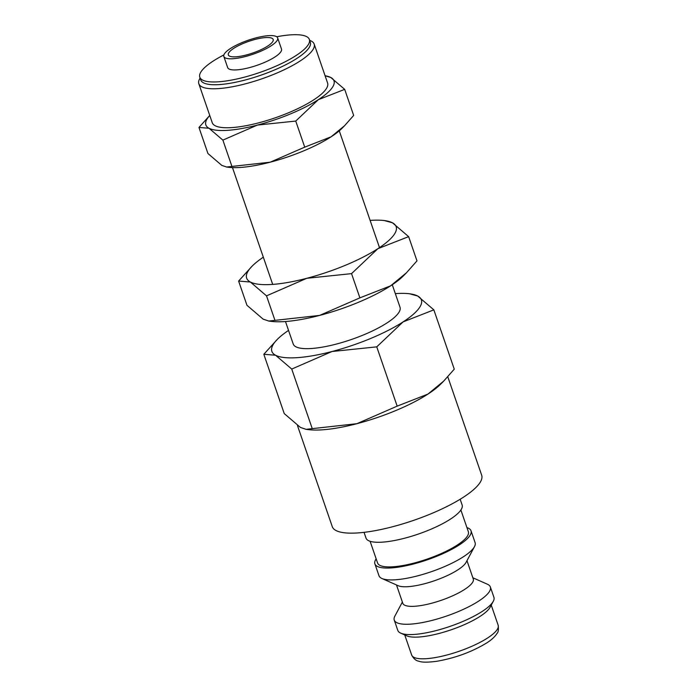 <?xml version="1.0" encoding="UTF-8"?>
<svg xmlns="http://www.w3.org/2000/svg" width="697" height="697" viewBox="0 0 697 697"><rect width="100%" height="100%" fill="white"/><g stroke="black" fill="none" stroke-linecap="round" stroke-linejoin="round"><path stroke-width="1.05" d="M364.043 532.342L366.021 538.101A50.829 13.217 -19 0 0 382.296 542.153A50.829 13.217 -19 0 0 435.947 526.993A50.829 13.217 -19 0 0 462.137 505.011L460.159 499.252M370.107 541.29L377.574 562.967A48.006 12.476 -19 0 0 392.934 566.792A48.006 12.476 -19 0 0 443.614 552.477A48.006 12.476 -19 0 0 468.349 531.706L460.883 510.03M376.153 558.855A50.829 13.217 -19 0 0 374.899 563.882L378.985 575.739A50.829 13.217 -19 0 0 381.921 578.493A50.829 13.217 -19 0 0 395.251 579.791A50.829 13.217 -19 0 0 442.865 567.306A50.829 13.217 -19 0 0 474.483 546.622A50.829 13.217 -19 0 0 475.101 542.649L471.015 530.792A50.829 13.217 -19 0 0 466.929 527.603M374.899 563.882A50.829 13.217 -19 0 0 391.174 567.933A50.829 13.217 -19 0 0 444.825 552.782A50.829 13.217 -19 0 0 471.015 530.792M381.921 578.493L398.214 585.724A37.272 9.688 -19 0 0 407.989 586.674A37.272 9.688 -19 0 0 442.909 577.517A37.272 9.688 -19 0 0 466.093 562.348L474.483 546.622M396.497 584.957L402.805 603.297A37.272 9.688 -19 0 0 414.741 606.268A37.272 9.688 -19 0 0 454.087 595.151A37.272 9.688 -19 0 0 473.289 579.024L466.981 560.693M402.378 602.042L394.868 616.113A50.829 13.217 -19 0 0 394.249 620.086A50.829 13.217 -19 0 0 410.524 624.137A50.829 13.217 -19 0 0 464.176 608.978A50.829 13.217 -19 0 0 490.366 586.987A50.829 13.217 -19 0 0 487.438 584.234L472.862 577.769M394.249 620.086L397.804 630.393A50.829 13.217 -19 0 0 400.74 633.146A50.829 13.217 -19 0 0 414.07 634.444A50.829 13.217 -19 0 0 461.684 621.959A50.829 13.217 -19 0 0 493.302 601.276A50.829 13.217 -19 0 0 493.92 597.303L490.366 586.987M400.74 633.146L406.848 635.864A45.741 11.893 -19 0 0 418.853 637.023A45.741 11.893 -19 0 0 461.702 625.793A45.741 11.893 -19 0 0 490.157 607.174L493.302 601.276M447.788 376.772L481.679 475.206A79.005 20.544 161 0 1 440.974 509.394A79.005 20.544 161 0 1 357.57 532.944A79.005 20.544 161 0 1 332.277 526.653L297.497 425.632M288.541 330.404A79.066 20.553 -19 0 0 277.362 339.326L263.823 354.285L275.559 355.226L291.738 369.062L332.025 351.506L376.755 346.853L403.084 321.901A79.066 20.553 -19 0 0 417.669 296.016A79.066 20.553 -19 0 0 409.627 293.785A79.066 20.553 -19 0 0 396.07 293.585A79.066 20.553 -19 0 0 395.33 293.637M277.362 339.326A79.066 20.553 -19 0 0 275.559 355.226A79.066 20.553 -19 0 0 297.166 357.657A79.066 20.553 -19 0 0 332.025 351.506A79.066 20.553 -19 0 0 403.084 321.901L433.848 309.851L417.669 296.016L409.627 293.785M306.053 429.335L308.466 429.64A79.066 20.553 -19 0 0 322.023 429.849A79.066 20.553 -19 0 0 356.881 423.698L306.053 429.335L300.416 427.409L284.237 413.574L263.823 354.285M209.745 115.449L198.959 127.446L209.013 128.257L222.883 140.114L257.411 125.068L295.746 121.069L318.32 99.688A67.766 17.617 -19 0 0 330.822 77.506A67.766 17.617 -19 0 0 325.09 75.764M209.753 115.475A67.766 17.617 -19 0 0 209.013 128.257A67.766 17.617 -19 0 0 227.536 130.339A67.766 17.617 -19 0 0 257.411 125.068A67.766 17.617 -19 0 0 318.32 99.688L344.693 89.364L330.822 77.506L325.081 75.738M226.63 167.027L228.694 167.289A67.766 17.617 -19 0 0 240.317 167.463A67.766 17.617 -19 0 0 270.192 162.192L226.63 167.027L221.794 165.381L207.933 153.514L198.959 127.446M223.833 56.457L227.666 67.6A28.464 7.397 -19 0 0 236.78 69.866A28.464 7.397 -19 0 0 266.829 61.38A28.464 7.397 -19 0 0 281.492 49.06L277.659 37.926A28.464 7.397 -19 0 0 268.545 35.66A28.464 7.397 -19 0 0 238.496 44.146A28.464 7.397 -19 0 0 223.833 56.457A28.464 7.397 -19 0 0 232.946 58.722A28.464 7.397 -19 0 0 262.996 50.236A28.464 7.397 -19 0 0 277.659 37.926M223.868 54.95A57.938 15.064 -19 0 0 199.795 77.193L200.753 79.981A57.938 15.064 -19 0 0 219.302 84.59A57.938 15.064 -19 0 0 280.473 67.321A57.938 15.064 -19 0 0 310.322 42.247L309.363 39.468A57.938 15.064 -19 0 0 290.823 34.85A57.938 15.064 -19 0 0 276.7 36.758M199.795 77.193A57.938 15.064 -19 0 0 218.344 81.81A57.938 15.064 -19 0 0 279.514 64.533A57.938 15.064 -19 0 0 309.363 39.468M200.083 78.02L199.569 78.988A60.996 15.857 -19 0 0 198.828 83.753A60.996 15.857 -19 0 0 218.353 88.615A60.996 15.857 -19 0 0 282.738 70.432A60.996 15.857 -19 0 0 314.164 44.042A60.996 15.857 -19 0 0 310.644 40.74L309.651 40.295M314.164 44.042L327.59 83.021A60.996 15.857 161 0 1 296.164 109.412A60.996 15.857 161 0 1 231.77 127.595A60.996 15.857 161 0 1 212.254 122.733L198.828 83.753M392.272 284.742L400.017 307.238A56.474 14.681 161 0 1 370.917 331.667A56.474 14.681 161 0 1 311.298 348.509A56.474 14.681 161 0 1 293.219 344.004L285.474 321.517M265.583 37.577A23.715 6.168 161 0 1 273.172 39.468A23.715 6.168 161 0 1 260.948 49.731A23.715 6.168 161 0 1 235.908 56.806A23.715 6.168 161 0 1 228.32 54.915A23.715 6.168 161 0 1 240.543 44.652A23.715 6.168 161 0 1 265.583 37.577M344.693 89.364L353.667 115.432L344.632 125.66L331.101 136.812A67.766 17.617 -19 0 0 342.061 128.257L344.632 125.66M331.101 136.812L304.728 147.145L270.192 162.192A67.766 17.617 -19 0 0 331.101 136.812M231.857 166.182L222.883 140.114M304.728 147.145L295.746 121.069M427.932 394.093A79.066 20.553 -19 0 0 440.722 384.099L443.728 381.076L427.932 394.093L397.168 406.142L356.881 423.698A79.066 20.553 -19 0 0 427.932 394.093M433.848 309.851L454.261 369.149L443.728 381.076M312.151 428.359L291.738 369.062M397.168 406.142L376.755 346.853M263.327 257.193A79.066 20.553 -19 0 0 252.157 266.115L238.618 281.065L250.354 282.015L266.524 295.85L306.811 278.295L351.541 273.633L377.87 248.69A79.066 20.553 -19 0 0 392.463 222.805A79.066 20.553 -19 0 0 384.413 220.574A79.066 20.553 -19 0 0 370.856 220.365A79.066 20.553 -19 0 0 370.124 220.418M252.157 266.115A79.066 20.553 -19 0 0 250.354 282.015A79.066 20.553 -19 0 0 271.961 284.446A79.066 20.553 -19 0 0 306.811 278.295A79.066 20.553 -19 0 0 377.87 248.69L408.642 236.64L392.463 222.805L384.413 220.574M268.772 321.056L271.177 321.361A79.066 20.553 -19 0 0 284.742 321.57A79.066 20.553 -19 0 0 319.601 315.419L268.772 321.056L263.135 319.139L246.956 305.295L238.618 281.065M408.642 236.64L416.98 260.87L406.438 272.797L390.651 285.814A79.066 20.553 -19 0 0 403.441 275.82L406.438 272.797M390.651 285.814L359.887 297.863L319.601 315.419A79.066 20.553 -19 0 0 390.651 285.814M274.871 320.08L266.524 295.85M359.887 297.863L351.541 273.633M498.172 625.253C498.695 629.609 498.32 632.318 497.039 633.39C494.992 636.701 491.516 639.898 486.619 643C471.721 652.026 454.967 658.151 436.348 661.357C427.505 662.455 421.685 662.411 418.88 661.209C416.083 660.826 413.678 658.77 411.666 655.041A45.741 11.893 -19 0 0 426.303 658.682A45.741 11.893 -19 0 0 487.586 637.99A45.741 11.893 -19 0 0 498.172 625.253L491.246 605.135M379.49 247.618L339.273 130.827M272.693 284.393L232.476 167.594M411.666 655.041L404.739 634.923"/></g></svg>
